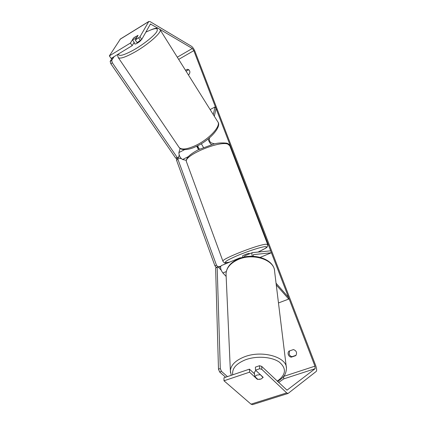 <?xml version="1.0" encoding="UTF-8"?>
<svg xmlns="http://www.w3.org/2000/svg" width="426" height="426" viewBox="0 0 426 426"><rect width="100%" height="100%" fill="white"/><g stroke="black" fill="none" stroke-linecap="round" stroke-linejoin="round"><path stroke-width="0.64" d="M226.153 276.421L222.873 272.981C220.647 269.807 220.077 267.368 221.169 265.67L221.216 265.648M276.053 283.21L288.562 297.433L288.732 299.084L278.471 302.95M288.732 299.084L276.266 284.941M244.252 257.032L244.812 255.792M252.309 256.25C251.734 254.269 251.761 253.065 252.378 252.634L270.67 250.829L271.405 252.746L260.249 257.341M253.156 256.271L253.342 254.652L271.405 252.746M241.846 257.645L239.737 257.911L239.295 258.513M214.331 116.271L216.035 108.529L215.008 106.979L213.293 114.621M215.008 106.979L210.125 109.562M180.107 148.45L178.904 152.567C178.973 155.639 180.198 157.961 182.584 159.521L186.3 160.341M201.333 143.711L203.463 147.444M208.181 138.951C208.878 141.57 210.007 143.471 211.568 144.643M209.597 137.768L209.267 139.286C209.374 140.814 209.991 142.002 211.12 142.843L214.544 143.871M231.637 150.58L232.25 150.756L231.792 150.98M199.9 148.999L199.283 148.834C198.41 148.333 197.792 147.343 197.43 145.857M230.951 148.791L231.563 148.972L232.25 150.756M198.564 149.643L196.652 146.24M141.097 40.033C140.548 40.923 139.254 41.982 137.204 43.202C135.889 43.926 135.095 44.187 134.829 43.99L133.95 42.637M134.435 38.968L132.491 39.82L133.61 37.951L137.917 35.502L136.831 37.36L134.435 38.968M133.982 42.696L134.408 42.744L132.491 39.82M198.713 148.44L197.701 145.719M261.681 366.371L261.857 369.39L259.695 368.746L259.53 365.721L261.681 366.371L287.002 390.179L315.171 368.666L314.947 366.163L193.814 50.651L192.323 48.489L159.697 29.234M293.482 349.565C296.539 350.806 297.305 352.829 295.782 355.641L291.214 357.18C289.861 356.908 288.897 356.093 288.327 354.741C287.864 353.356 288.067 352.153 288.929 351.125L293.482 349.565M188.319 74.779L189.149 74.31C190.289 72.345 190.071 70.769 188.5 69.576L187.248 69.294L185.502 70.285M296.043 355.311L292.055 356.663C290.702 356.386 289.744 355.577 289.179 354.235L289.542 350.917M261.857 369.39L286.687 392.9L288.029 393.475L316.236 371.429C316.917 370.508 316.742 368.565 315.703 365.599L194.943 51.317C193.926 48.905 192.77 47.222 191.471 46.269L149.995 21.561L148.711 21.598L139.989 36.785L141.773 39.389L137.087 42.675L135.287 40.081L139.989 36.785M188.995 69.933L188.398 69.885L186.071 71.201M278.609 382.484L283.753 378.884L283.652 376.403L314.947 366.163M223.996 380.785L223.975 377.787L249.428 369.15L249.556 372.164L223.996 380.785L251.015 404.152L252.543 404.641M158.302 28.414L150.431 24.016L141.773 39.389M120.414 38.995L109.349 55.902L111.165 58.415L132.188 45.651L130.388 43.069L109.349 55.902M134.339 37.403L138.056 35.353L135.287 40.081M130.388 43.069L133.572 38.01M140.505 40.598L138.716 37.989M132.188 45.651L134.131 42.323M259.53 365.721L255.376 367.132L255.525 370.151L259.695 368.746M249.428 369.15L254.636 373.975M258.933 379.406L261.047 379.06L263.172 377.303L255.525 370.151M249.556 372.164L257.256 379.257L257.842 379.353M257.235 378.794L257.256 379.257M291.214 357.18L292.055 356.663M187.248 69.294L188.398 69.885M249.492 253.837L249.072 253.374C247.857 253.443 242.41 255.584 242.596 255.919L242.607 255.941M243.422 257.224L243.124 257.299M224.726 262.666L225.21 263.982M220.572 266.857L218.341 267.161M216.919 267.358L216.307 267.443L214.928 265.824L176.518 160.123L176.763 158.706L178.212 157.977L181.284 158.658M220.647 266.42L217.851 266.798L216.307 267.443M214.928 265.824L216.472 265.18L177.967 159.393L176.518 160.123M216.472 265.18L217.851 266.798M178.212 157.977L177.967 159.393M117.885 54.874L117.629 54.491M114.104 56.631L111.692 60.487L110.158 61.344L110.813 63.682L175.725 158.147L177.099 158.536M112.523 57.59L110.158 61.344M178.27 157.987L179.208 155.139M110.813 63.682L112.347 62.819L177.205 157.455L175.725 158.147M178.393 157.929L177.205 157.455M112.347 62.819L111.692 60.487M255.888 370.492L254.311 372.399L254.418 373.767M260.025 374.704L256.819 375.088L254.844 376.589L257.868 379.38L261.047 379.007L263.034 377.516L259.993 374.326M262.996 377.138L263.034 377.516M254.844 376.589L254.428 373.783M225.615 377.234L219.672 372.042L218.485 369.204L215.62 267.933L217.169 267.246L220.285 368.522L221.477 371.365L219.672 372.042M227.452 376.611L221.477 371.365M217.169 267.246L218.101 266.91L221.185 270.153M218.485 369.204L220.285 368.522M226.281 271.575L222.873 272.981M184.575 149.67L178.904 152.567M188.18 156.699L182.584 159.521M118.14 57.398L118.321 57.67C120.057 58.98 125.244 57.292 133.87 52.611C148.003 44.868 162.7 31.78 160.006 29.623C157.588 27.03 155.192 27.887 145.862 32.12M145.825 32.179C155.304 27.573 158.93 27.456 156.693 31.828C153.818 36.258 142.971 44.783 133.178 50.247C123.386 55.492 118.524 56.711 118.593 53.905M160.006 29.623L217.734 121.703C221.504 125.766 208.985 139.409 195.374 145.617C187.035 149.35 181.636 149.989 179.181 147.534L118.321 57.67C117.624 56.115 117.549 54.959 118.103 54.203M193.814 50.651L178.67 59.395M148.711 21.598L120.073 39.283M150.926 24.058L150.106 24.564M192.323 48.489L177.296 57.196M315.171 368.666L283.753 378.884M286.687 392.9L251.015 404.152M222.974 261.346L222.91 261.17C221.419 258.955 258.8 244.3 266.207 244.242L267.72 244.604C267.193 248.086 268.13 246.835 258.081 252.048M258.05 252.054C265.909 248.427 268.316 246.611 265.265 246.606C261.324 246.856 248.044 251.116 237.548 255.536C226.435 260.398 222.974 262.73 227.159 262.538L229.886 262.027M267.672 244.471L229.784 145.74L227.83 144.116C219.268 140.495 183.585 155.666 186.407 161.614L186.577 162.066M230.445 372.484L230.359 370.711C230.908 365.05 235.487 360.471 244.082 356.967C261.553 349.81 286.89 356.86 286.453 368.245C285.942 376.211 282.326 378.096 277.592 381.52M277.219 381.163C286.059 374.843 286.751 368.479 279.286 362.079C271.66 356.679 256.324 355.646 245.307 359.848C235.988 363.74 231.803 368.73 232.75 374.811M286.453 368.245L274.621 271.458C274.749 259.796 252.788 252.517 237.788 259.706C230.391 263.231 226.472 267.89 226.03 273.694L230.359 370.711L231.233 375.327M244.769 255.813L252.378 252.634M239.737 257.911L221.169 265.67M179.181 147.534C181.162 150.65 188.734 150.245 196.338 146.384M217.942 122.038C221.824 126.431 210.188 140.165 196.386 146.363M252.458 404.668L288.029 393.475M120.207 39.123L148.828 21.449M229.662 145.42C229.342 144.515 228.421 143.77 226.893 143.189C221.669 142.646 217.207 142.96 213.506 144.126L198.223 149.814C189.549 154.393 185.608 158.323 186.407 161.614L222.91 261.17C223.602 262.64 224.885 263.13 226.76 262.64M242.596 255.919L243.102 257.261M226.781 262.64L229.763 262.075M274.621 271.458C274.333 258.917 252.74 252.054 237.985 259.056C230.541 262.538 226.552 267.416 226.03 273.694"/></g></svg>
